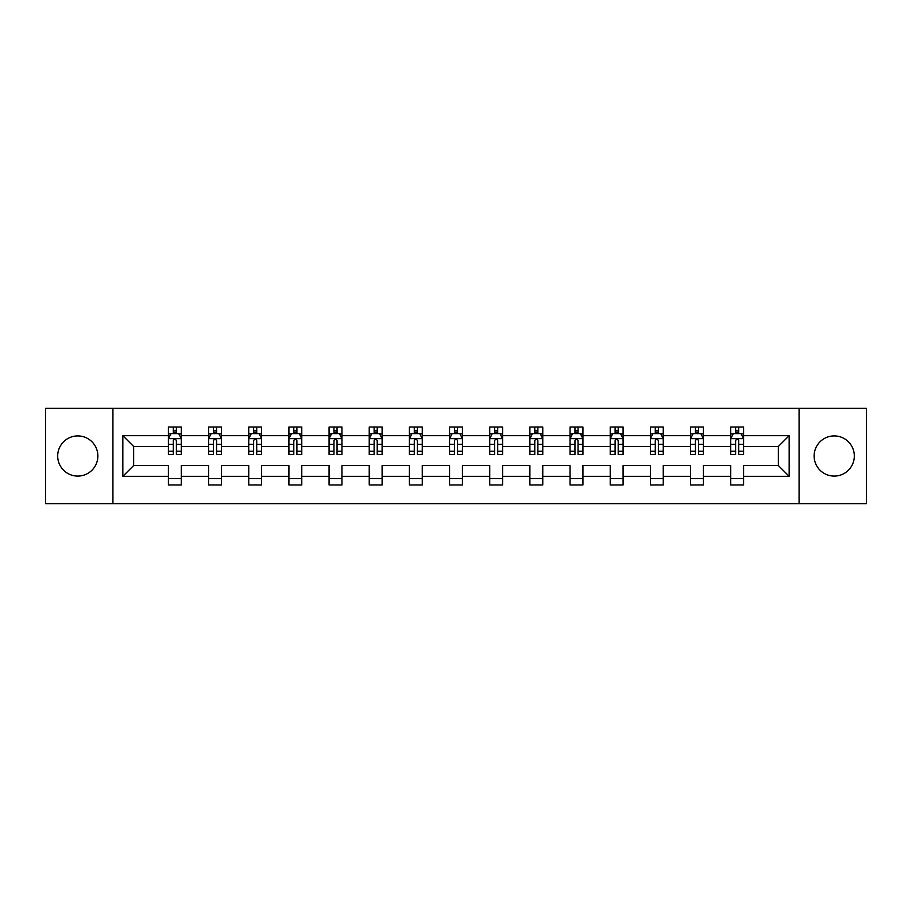 <?xml version="1.0" encoding="UTF-8"?>
<svg xmlns="http://www.w3.org/2000/svg" width="912" height="912" viewBox="0 0 912 912"><rect width="100%" height="100%" fill="white"/><g stroke="black" fill="none" stroke-linecap="round" stroke-linejoin="round"><path stroke-width="1.37" d="M834.218 435.913A20.087 20.087 0 0 0 814.131 456A20.087 20.087 0 0 0 834.218 476.087A20.087 20.087 0 0 0 854.305 456A20.087 20.087 0 0 0 834.218 435.913M77.782 435.913A20.087 20.087 0 0 0 57.695 456A20.087 20.087 0 0 0 77.782 476.087A20.087 20.087 0 0 0 97.869 456A20.087 20.087 0 0 0 77.782 435.913M799.072 408.371L45.6 408.371L45.6 503.629L866.4 503.629L866.4 408.371L799.072 408.371L799.072 503.629M743.588 476.338L743.588 465.53L778.346 465.53L789.165 476.338L743.588 476.338L743.588 484.967L730.717 484.967L730.717 476.338L703.426 476.338L703.426 484.967L690.555 484.967L690.555 476.338L663.263 476.338L663.263 484.967L650.381 484.967L650.381 476.338L623.09 476.338L623.09 484.967L610.219 484.967L610.219 476.338L582.928 476.338L582.928 484.967L570.057 484.967L570.057 476.338L542.765 476.338L542.765 484.967L529.895 484.967L529.895 476.338L502.603 476.338L502.603 484.967L489.733 484.967L489.733 476.338L462.441 476.338L462.441 484.967L449.559 484.967L449.559 476.338L422.267 476.338L422.267 484.967L409.397 484.967L409.397 476.338L382.105 476.338L382.105 484.967L369.235 484.967L369.235 476.338L341.943 476.338L341.943 484.967L329.072 484.967L329.072 476.338L301.781 476.338L301.781 484.967L288.91 484.967L288.91 476.338L261.619 476.338L261.619 484.967L248.737 484.967L248.737 476.338L221.445 476.338L221.445 484.967L208.574 484.967L208.574 476.338L181.283 476.338L181.283 484.967L168.412 484.967L168.412 476.338L122.835 476.338L122.835 435.662L168.412 435.662L168.412 427.033L181.283 427.033L181.283 435.662L208.574 435.662L208.574 427.033L221.445 427.033L221.445 435.662L248.737 435.662L248.737 427.033L261.619 427.033L261.619 435.662L288.91 435.662L288.91 427.033L301.781 427.033L301.781 435.662L329.072 435.662L329.072 427.033L341.943 427.033L341.943 435.662L369.235 435.662L369.235 427.033L382.105 427.033L382.105 435.662L409.397 435.662L409.397 427.033L422.267 427.033L422.267 435.662L449.559 435.662L449.559 427.033L462.441 427.033L462.441 435.662L489.733 435.662L489.733 427.033L502.603 427.033L502.603 435.662L529.895 435.662L529.895 427.033L542.765 427.033L542.765 435.662L570.057 435.662L570.057 427.033L582.928 427.033L582.928 435.662L610.219 435.662L610.219 427.033L623.09 427.033L623.09 435.662L650.381 435.662L650.381 427.033L663.263 427.033L663.263 435.662L690.555 435.662L690.555 427.033L703.426 427.033L703.426 435.662L730.717 435.662L730.717 427.033L743.588 427.033L743.588 435.662L789.165 435.662L789.165 476.338M112.928 503.629L112.928 408.371M730.717 435.662L730.717 446.47L703.426 446.47L703.426 435.662M703.426 476.338L703.426 465.53L730.717 465.53L730.717 476.338M690.555 435.662L690.555 446.47L663.263 446.47L663.263 435.662M663.263 476.338L663.263 465.53L690.555 465.53L690.555 476.338M650.381 435.662L650.381 446.47L623.09 446.47L623.09 435.662M623.09 476.338L623.09 465.53L650.381 465.53L650.381 476.338M610.219 435.662L610.219 446.47L582.928 446.47L582.928 435.662M582.928 476.338L582.928 465.53L610.219 465.53L610.219 476.338M570.057 435.662L570.057 446.47L542.765 446.47L542.765 435.662M542.765 476.338L542.765 465.53L570.057 465.53L570.057 476.338M529.895 435.662L529.895 446.47L502.603 446.47L502.603 435.662M502.603 476.338L502.603 465.53L529.895 465.53L529.895 476.338M489.733 435.662L489.733 446.47L462.441 446.47L462.441 435.662M462.441 476.338L462.441 465.53L489.733 465.53L489.733 476.338M449.559 435.662L449.559 446.47L422.267 446.47L422.267 435.662M422.267 476.338L422.267 465.53L449.559 465.53L449.559 476.338M409.397 435.662L409.397 446.47L382.105 446.47L382.105 435.662M382.105 476.338L382.105 465.53L409.397 465.53L409.397 476.338M369.235 435.662L369.235 446.47L341.943 446.47L341.943 435.662M341.943 476.338L341.943 465.53L369.235 465.53L369.235 476.338M329.072 435.662L329.072 446.47L301.781 446.47L301.781 435.662M301.781 476.338L301.781 465.53L329.072 465.53L329.072 476.338M288.91 435.662L288.91 446.47L261.619 446.47L261.619 435.662M261.619 476.338L261.619 465.53L288.91 465.53L288.91 476.338M248.737 435.662L248.737 446.47L221.445 446.47L221.445 435.662M221.445 476.338L221.445 465.53L248.737 465.53L248.737 476.338M208.574 435.662L208.574 446.47L181.283 446.47L181.283 435.662M181.283 476.338L181.283 465.53L208.574 465.53L208.574 476.338M168.412 435.662L168.412 446.47L133.654 446.47L133.654 465.53L168.412 465.53L168.412 476.338M122.835 435.662L133.654 446.47M778.346 465.53L778.346 446.47L743.588 446.47L743.588 435.662M735.608 433.474L738.697 433.474M695.446 433.474L698.535 433.474M655.283 433.474L658.373 433.474M615.11 433.474L618.199 433.474M574.948 433.474L578.037 433.474M534.785 433.474L537.875 433.474M494.623 433.474L497.713 433.474M454.45 433.474L457.55 433.474M414.287 433.474L417.377 433.474M374.125 433.474L377.215 433.474M333.963 433.474L337.052 433.474M293.801 433.474L296.89 433.474M253.627 433.474L256.717 433.474M213.465 433.474L216.554 433.474M173.303 433.474L176.392 433.474M168.412 478.526L181.283 478.526M208.574 478.526L221.445 478.526M248.737 478.526L261.619 478.526M288.91 478.526L301.781 478.526M329.072 478.526L341.943 478.526M369.235 478.526L382.105 478.526M409.397 478.526L422.267 478.526M449.559 478.526L462.441 478.526M489.733 478.526L502.603 478.526M529.895 478.526L542.765 478.526M570.057 478.526L582.928 478.526M610.219 478.526L623.09 478.526M650.381 478.526L663.263 478.526M690.555 478.526L703.426 478.526M730.717 478.526L743.588 478.526M133.654 465.53L122.835 476.338M789.165 435.662L778.346 446.47M176.392 430.384L173.303 430.384M170.829 433.907L168.412 433.907L168.412 427.033L173.303 427.033L173.303 433.599M168.412 451.223L168.412 454.45L173.303 454.45L173.303 451.223L168.412 451.223L168.412 446.47M181.283 446.47L181.283 454.45L176.392 454.45L176.392 440.678C175.366 438.695 174.329 438.695 173.303 440.678L173.303 451.223M178.866 433.907L181.283 433.907L181.283 427.033L176.392 427.033L176.392 433.599M181.283 438.752L178.706 433.599L170.989 433.599L168.412 438.752M216.554 430.384L213.465 430.384M210.991 433.907L208.574 433.907L208.574 427.033L213.465 427.033L213.465 433.599M208.574 451.223L208.574 454.45L213.465 454.45L213.465 451.223L208.574 451.223L208.574 446.47M221.445 446.47L221.445 454.45L216.554 454.45L216.554 440.678C215.528 438.695 214.502 438.695 213.465 440.678L213.465 451.223M219.028 433.907L221.445 433.907L221.445 427.033L216.554 427.033L216.554 433.599M221.445 438.752L218.869 433.599L211.151 433.599L208.574 438.752M256.717 430.384L253.627 430.384M251.165 433.907L248.737 433.907L248.737 427.033L253.627 427.033L253.627 433.599M248.737 451.223L248.737 454.45L253.627 454.45L253.627 451.223L248.737 451.223L248.737 446.47M261.619 446.47L261.619 454.45L256.717 454.45L256.717 440.678C255.691 438.695 254.665 438.695 253.627 440.678L253.627 451.223M259.19 433.907L261.619 433.907L261.619 427.033L256.717 427.033L256.717 433.599M261.619 438.752L259.042 433.599L251.313 433.599L248.737 438.752M296.89 430.384L293.801 430.384M291.327 433.907L288.91 433.907L288.91 427.033L293.801 427.033L293.801 433.599M288.91 451.223L288.91 454.45L293.801 454.45L293.801 451.223L288.91 451.223L288.91 446.47M301.781 446.47L301.781 454.45L296.89 454.45L296.89 440.678C295.853 438.695 294.827 438.695 293.801 440.678L293.801 451.223M299.353 433.907L301.781 433.907L301.781 427.033L296.89 427.033L296.89 433.599M301.781 438.752L299.204 433.599L291.475 433.599L288.91 438.752M337.052 430.384L333.963 430.384M331.489 433.907L329.072 433.907L329.072 427.033L333.963 427.033L333.963 433.599M329.072 451.223L329.072 454.45L333.963 454.45L333.963 451.223L329.072 451.223L329.072 446.47M341.943 446.47L341.943 454.45L337.052 454.45L337.052 440.678C336.026 438.695 334.989 438.695 333.963 440.678L333.963 451.223M339.526 433.907L341.943 433.907L341.943 427.033L337.052 427.033L337.052 433.599M341.943 438.752L339.367 433.599L331.649 433.599L329.072 438.752M377.215 430.384L374.125 430.384M371.651 433.907L369.235 433.907L369.235 427.033L374.125 427.033L374.125 433.599M369.235 451.223L369.235 454.45L374.125 454.45L374.125 451.223L369.235 451.223L369.235 446.47M382.105 446.47L382.105 454.45L377.215 454.45L377.215 440.678C376.189 438.695 375.163 438.695 374.125 440.678L374.125 451.223M379.688 433.907L382.105 433.907L382.105 427.033L377.215 427.033L377.215 433.599M382.105 438.752L379.529 433.599L371.811 433.599L369.235 438.752M417.377 430.384L414.287 430.384M411.814 433.907L409.397 433.907L409.397 427.033L414.287 427.033L414.287 433.599M409.397 451.223L409.397 454.45L414.287 454.45L414.287 451.223L409.397 451.223L409.397 446.47M422.267 446.47L422.267 454.45L417.377 454.45L417.377 440.678C416.351 438.695 415.325 438.695 414.287 440.678L414.287 451.223M419.851 433.907L422.267 433.907L422.267 427.033L417.377 427.033L417.377 433.599M422.267 438.752L419.702 433.599L411.973 433.599L409.397 438.752M457.55 430.384L454.45 430.384M451.987 433.907L449.559 433.907L449.559 427.033L454.45 427.033L454.45 433.599M449.559 451.223L449.559 454.45L454.45 454.45L454.45 451.223L449.559 451.223L449.559 446.47M462.441 446.47L462.441 454.45L457.55 454.45L457.55 440.678C456.513 438.695 455.487 438.695 454.45 440.678L454.45 451.223M460.013 433.907L462.441 433.907L462.441 427.033L457.55 427.033L457.55 433.599M462.441 438.752L459.865 433.599L452.135 433.599L449.559 438.752M497.713 430.384L494.623 430.384M492.149 433.907L489.733 433.907L489.733 427.033L494.623 427.033L494.623 433.599M489.733 451.223L489.733 454.45L494.623 454.45L494.623 451.223L489.733 451.223L489.733 446.47M502.603 446.47L502.603 454.45L497.713 454.45L497.713 440.678C496.687 438.695 495.649 438.695 494.623 440.678L494.623 451.223M500.186 433.907L502.603 433.907L502.603 427.033L497.713 427.033L497.713 433.599M502.603 438.752L500.027 433.599L492.298 433.599L489.733 438.752M537.875 430.384L534.785 430.384M532.312 433.907L529.895 433.907L529.895 427.033L534.785 427.033L534.785 433.599M529.895 451.223L529.895 454.45L534.785 454.45L534.785 451.223L529.895 451.223L529.895 446.47M542.765 446.47L542.765 454.45L537.875 454.45L537.875 440.678C536.849 438.695 535.811 438.695 534.785 440.678L534.785 451.223M540.349 433.907L542.765 433.907L542.765 427.033L537.875 427.033L537.875 433.599M542.765 438.752L540.189 433.599L532.471 433.599L529.895 438.752M578.037 430.384L574.948 430.384M572.474 433.907L570.057 433.907L570.057 427.033L574.948 427.033L574.948 433.599M570.057 451.223L570.057 454.45L574.948 454.45L574.948 451.223L570.057 451.223L570.057 446.47M582.928 446.47L582.928 454.45L578.037 454.45L578.037 440.678C577.011 438.695 575.985 438.695 574.948 440.678L574.948 451.223M580.511 433.907L582.928 433.907L582.928 427.033L578.037 427.033L578.037 433.599M582.928 438.752L580.351 433.599L572.633 433.599L570.057 438.752M618.199 430.384L615.11 430.384M612.647 433.907L610.219 433.907L610.219 427.033L615.11 427.033L615.11 433.599M610.219 451.223L610.219 454.45L615.11 454.45L615.11 451.223L610.219 451.223L610.219 446.47M623.09 446.47L623.09 454.45L618.199 454.45L618.199 440.678C617.173 438.695 616.147 438.695 615.11 440.678L615.11 451.223M620.673 433.907L623.09 433.907L623.09 427.033L618.199 427.033L618.199 433.599M623.09 438.752L620.525 433.599L612.796 433.599L610.219 438.752M658.373 430.384L655.283 430.384M652.81 433.907L650.381 433.907L650.381 427.033L655.283 427.033L655.283 433.599M650.381 451.223L650.381 454.45L655.283 454.45L655.283 451.223L650.381 451.223L650.381 446.47M663.263 446.47L663.263 454.45L658.373 454.45L658.373 440.678C657.335 438.695 656.309 438.695 655.283 440.678L655.283 451.223M660.835 433.907L663.263 433.907L663.263 427.033L658.373 427.033L658.373 433.599M663.263 438.752L660.687 433.599L652.958 433.599L650.381 438.752M698.535 430.384L695.446 430.384M692.972 433.907L690.555 433.907L690.555 427.033L695.446 427.033L695.446 433.599M690.555 451.223L690.555 454.45L695.446 454.45L695.446 451.223L690.555 451.223L690.555 446.47M703.426 446.47L703.426 454.45L698.535 454.45L698.535 440.678C697.509 438.695 696.472 438.695 695.446 440.678L695.446 451.223M701.009 433.907L703.426 433.907L703.426 427.033L698.535 427.033L698.535 433.599M703.426 438.752L700.849 433.599L693.131 433.599L690.555 438.752M738.697 430.384L735.608 430.384M733.134 433.907L730.717 433.907L730.717 427.033L735.608 427.033L735.608 433.599M730.717 451.223L730.717 454.45L735.608 454.45L735.608 451.223L730.717 451.223L730.717 446.47M743.588 446.47L743.588 454.45L738.697 454.45L738.697 440.678C737.671 438.695 736.634 438.695 735.608 440.678L735.608 451.223M741.171 433.907L743.588 433.907L743.588 427.033L738.697 427.033L738.697 433.599M743.588 438.752L741.011 433.599L733.294 433.599L730.717 438.752M181.214 438.626L168.481 438.626M181.283 451.223L176.392 451.223M173.303 444.326L168.412 444.326M181.283 444.326L176.392 444.326M176.392 432.026L173.303 432.026M221.388 438.626L208.643 438.626M221.445 451.223L216.554 451.223M213.465 444.326L208.574 444.326M221.445 444.326L216.554 444.326M216.554 432.026L213.465 432.026M261.55 438.626L248.805 438.626M261.619 451.223L256.717 451.223M253.627 444.326L248.737 444.326M261.619 444.326L256.717 444.326M256.717 432.026L253.627 432.026M301.712 438.626L288.967 438.626M301.781 451.223L296.89 451.223M293.801 444.326L288.91 444.326M301.781 444.326L296.89 444.326M296.89 432.026L293.801 432.026M341.875 438.626L329.129 438.626M341.943 451.223L337.052 451.223M333.963 444.326L329.072 444.326M341.943 444.326L337.052 444.326M337.052 432.026L333.963 432.026M382.048 438.626L369.303 438.626M382.105 451.223L377.215 451.223M374.125 444.326L369.235 444.326M382.105 444.326L377.215 444.326M377.215 432.026L374.125 432.026M422.21 438.626L409.465 438.626M422.267 451.223L417.377 451.223M414.287 444.326L409.397 444.326M422.267 444.326L417.377 444.326M417.377 432.026L414.287 432.026M462.373 438.626L449.627 438.626M462.441 451.223L457.55 451.223M454.45 444.326L449.559 444.326M462.441 444.326L457.55 444.326M457.55 432.026L454.45 432.026M502.535 438.626L489.79 438.626M502.603 451.223L497.713 451.223M494.623 444.326L489.733 444.326M502.603 444.326L497.713 444.326M497.713 432.026L494.623 432.026M542.697 438.626L529.952 438.626M542.765 451.223L537.875 451.223M534.785 444.326L529.895 444.326M542.765 444.326L537.875 444.326M537.875 432.026L534.785 432.026M582.871 438.626L570.125 438.626M582.928 451.223L578.037 451.223M574.948 444.326L570.057 444.326M582.928 444.326L578.037 444.326M578.037 432.026L574.948 432.026M623.033 438.626L610.288 438.626M623.09 451.223L618.199 451.223M615.11 444.326L610.219 444.326M623.09 444.326L618.199 444.326M618.199 432.026L615.11 432.026M663.195 438.626L650.45 438.626M663.263 451.223L658.373 451.223M655.283 444.326L650.381 444.326M663.263 444.326L658.373 444.326M658.373 432.026L655.283 432.026M703.357 438.626L690.612 438.626M703.426 451.223L698.535 451.223M695.446 444.326L690.555 444.326M703.426 444.326L698.535 444.326M698.535 432.026L695.446 432.026M743.519 438.626L730.786 438.626M743.588 451.223L738.697 451.223M735.608 444.326L730.717 444.326M743.588 444.326L738.697 444.326M738.697 432.026L735.608 432.026"/></g></svg>
